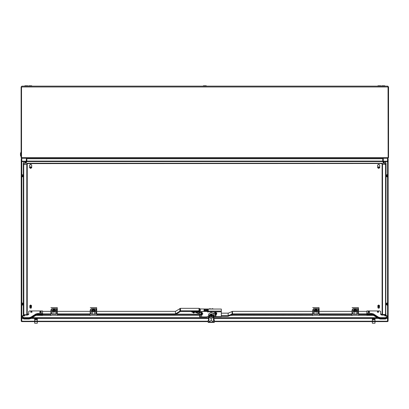 <?xml version="1.0" encoding="UTF-8"?>
<svg xmlns="http://www.w3.org/2000/svg" width="409" height="409" viewBox="0 0 409 409"><rect width="100%" height="100%" fill="white"/><g stroke="black" fill="none" stroke-linecap="round" stroke-linejoin="round"><path stroke-width="0.61" d="M375.426 158.6L368.867 158.6L368.734 158.334M27.863 86.161L27.863 85.767L24.847 85.767L24.847 86.161M21.104 151.969L20.45 153.365L20.45 155.43L21.104 156.826M40.793 158.6L34.228 158.6L34.095 158.334M28.85 86.161L28.85 85.767L31.738 85.767L31.738 86.161M203.385 86.161L203.385 85.767L206.274 85.767L206.274 86.161M208.109 158.6L201.545 158.6L201.417 158.334M384.808 86.161L384.808 85.767L381.791 85.767L381.791 86.161M377.921 86.161L377.921 85.767L380.81 85.767L380.81 86.161M386.868 305.104L386.347 304.572L386.868 305.104L387.604 305.073M387.604 304.654L386.868 304.674L386.868 303.268L386.347 303.493L386.347 304.567M387.604 303.207L386.868 303.187L387.604 303.008M386.868 303.187L386.347 303.406L386.868 302.977M22.996 303.493L22.469 303.268L22.469 304.674L22.996 304.485L22.996 303.406L21.738 303.207M21.738 303.008L22.469 303.187M21.738 304.751L22.469 304.771L22.469 305.104L21.738 305.073M22.469 302.977L22.996 303.406M22.469 304.771L22.996 304.587L22.469 305.104M57.367 310.273L57.234 307.619L57.367 313.345L56.58 313.345L56.58 308.718L51.723 308.631L51.851 314.199L56.314 314.199L56.447 308.631M50.803 310.273L50.803 315.252L57.367 315.252L50.803 315.252M51.851 314.199L51.59 309.644L50.936 309.644M35.9 315.349L50.803 315.487M22.996 175.216L22.469 174.996L22.469 176.397L22.996 176.213L22.996 175.134L21.738 174.934M21.738 174.735L22.469 174.914M21.738 176.478L22.469 176.499L22.469 176.831L21.738 176.8M22.469 174.704L22.996 175.134M22.469 176.499L22.996 176.315L22.469 176.831M319.168 310.273L319.04 307.619L319.168 313.345L318.381 313.345L318.381 308.718L313.529 308.631L313.657 314.199L318.12 314.199L318.253 308.631M312.609 310.273L312.609 315.252L319.168 315.252L312.609 315.252M313.657 314.199L313.396 309.644L312.742 309.644M230.528 315.349L312.609 315.487M358.54 310.273L358.407 307.619L358.54 313.345L357.752 313.345L357.752 308.718L352.895 308.631L353.028 314.199L357.486 314.199L357.619 308.631M351.975 310.273L351.975 315.252L358.54 315.252L351.975 315.252M353.028 314.199L352.762 309.644L352.108 309.644M319.168 315.349L351.975 315.487M96.734 310.273L96.601 307.619L96.734 313.345L95.946 313.345L95.946 308.718L91.089 308.631L91.222 314.199L95.686 314.199L95.813 308.631M90.174 310.273L90.174 315.252L96.734 315.252L90.174 315.252M91.222 314.199L90.962 309.644L90.302 309.644M57.367 315.349L90.174 315.487M208.212 316.515L207.69 316.249L206.903 316.852L199.551 316.852L199.551 315.088L201.877 315.088L202.286 312.696L199.551 312.655L199.551 311.428L206.903 311.428L208.212 311.98L208.212 309.066L221.335 309.066L221.335 316.515M202.22 312.68L201.811 314.766L199.551 314.766L199.551 312.691M198.825 311.469L199.551 312.282L202.036 312.287L201.811 314.731M21.764 158.349L21.789 161.202L26.35 161.202M387.579 158.349L388.105 158.789L388.105 161.621L387.553 161.202L387.553 158.349L383.591 158.349M386.868 176.831L386.347 176.294L386.868 176.831L387.604 176.8M387.604 176.381L386.868 176.397L386.868 174.996L386.347 175.216L386.347 176.294M387.604 174.934L386.868 174.914L387.604 174.735M386.868 174.914L386.347 175.134L386.868 174.704M21.529 119.489L21.529 126.258M21.503 90.369L21.503 119.489M201.785 312.655L199.551 312.732M27.904 315.032L27.904 314.153L27.25 313.647M27.904 163.421L26.81 164.326L26.81 314.511L27.25 313.964L27.904 314.465L28.686 314.465M381.439 163.421L27.904 163.488M381.439 315.022L381.439 314.465L382.093 313.964L382.093 163.784L381.439 163.518L27.541 163.58L27.245 163.784L27.25 313.964M379.424 305.942L379.061 305.687L379.434 306.136M31.406 305.942L31.043 305.687L31.421 306.152M379.23 305.722L379.45 306.346M31.207 305.722L31.427 306.341M211.243 318.933L211.243 320.257L211.223 318.933L213.115 317.236M379.317 307.466L378.693 307.128L379.363 307.404M377.896 307.415L377.926 306.883L378.535 306.597L378.299 305.871L377.942 306.208L378.299 305.871M54.719 310.579L54.279 310.257M31.278 307.271L31.335 307.614L30.69 307.19L31.345 307.404M29.872 307.415L29.903 306.883L30.517 306.597L30.276 305.871L29.98 306.234M94.09 310.579L93.651 310.257M354.47 310.635L355.257 310.058L356.045 310.804L355.452 310.257M315.104 310.635L315.886 310.058L316.673 310.804L316.085 310.257M378.197 305.543L377.911 305.947L378.437 305.477L378.535 305.789M379 305.779L378.473 305.595L379.031 305.661M379.25 307.082L378.852 306.801L379.337 307.205L378.668 307.057L378.535 306.602L378.146 306.929M30.179 305.543L29.893 305.947L30.419 305.477L30.511 305.789M30.982 305.779L30.455 305.595L31.007 305.661M31.227 307.082L30.833 306.801L31.319 307.205L30.649 307.057L30.517 306.602L30.123 306.929M216.78 312.844L214.607 312.844L216.78 312.844L215.926 315.088L215.461 315.088L214.648 312.829M209.132 315.825L211.233 314.23L212.665 314.659L213.334 315.825L211.233 314.219L209.132 315.825L211.233 317.435L213.334 315.825M378.243 305.687L377.926 306.075L378.207 305.579M378.8 306.627L379.312 307.006M378.494 305.804L378.79 306.592M378.688 306.448L379.245 306.617L378.734 306.413M378.642 306.28L379.148 306.505M379.409 306.97L379.465 307.333M379.266 305.912L379.327 306.31M377.896 307.67L377.957 307.144M30.22 305.687L29.903 306.075L30.189 305.579M30.777 306.627L31.288 307.006M30.726 306.453L31.217 306.566L30.767 306.592M31.125 306.505L30.716 306.428M31.084 306.326L30.665 306.269M30.476 305.804L30.583 306.136M31.391 306.97L31.447 307.333M31.242 305.912L31.304 306.31M29.877 307.67L29.939 307.144M354.47 310.784L354.69 310.344M315.104 310.784L315.324 310.344M387.604 304.751L386.868 304.771M387.604 303.294L386.868 303.268M21.738 304.654L22.469 304.674M22.469 303.268L21.738 303.294M21.738 176.381L22.469 176.397M22.469 174.996L21.738 175.021M216.739 312.829L215.957 314.766L215.431 314.705M377.952 306.305L378.335 305.978L377.952 306.305M377.896 306.571L378.437 306.157M378.054 306.505L378.397 306.167M377.896 306.827L378.473 306.315M378.085 306.643L378.448 306.321M377.896 306.908L378.519 306.469M378.115 306.786L378.499 306.474M378.105 307.001L378.616 306.791L378.167 307.072M378.167 305.416L377.901 305.814L378.172 305.436M379.204 305.574L379.46 305.922M379.307 306.157L379.465 306.546M379.296 306.111L379.465 306.489M379.291 307.261L379.465 307.583M377.896 307.333L377.947 307.041M377.89 307.266L377.942 307.011M377.896 307.502L377.962 307.174M54.095 310.237L54.77 310.518M53.303 310.784L53.599 310.411M53.298 310.682L53.39 310.426M29.918 306.208L30.276 305.871M29.934 306.305L30.312 305.978L29.934 306.305M29.954 306.438L30.363 306.131L29.954 306.438M29.877 306.827L30.501 306.469M30.092 306.786L30.476 306.474M31.432 307.532L31.166 308.038M30.148 305.416L29.883 305.814L30.154 305.436M31.181 305.574L31.442 305.922M31.283 306.157L31.447 306.546M31.278 306.111L31.447 306.489M29.872 306.908L29.985 306.479M29.877 306.995L30.01 306.709M29.877 307.333L29.923 307.041M29.872 307.266L29.918 307.011M29.877 307.502L29.944 307.174M93.462 310.237L94.136 310.518M92.669 310.784L92.756 310.426M355.268 310.237L355.937 310.518M315.896 310.237L316.571 310.518M387.604 176.478L386.868 176.499M387.604 175.021L386.868 174.996M202.036 312.287L201.985 312.66L199.551 312.655M21.104 86.948L21.498 86.948L21.498 157.547L21.104 157.547L21.104 86.948L21.892 86.161L387.763 86.161L388.55 86.948L388.55 157.547L387.763 158.334L383.693 158.334L383.299 158.728L383.299 161.08L382.906 161.08L383.085 161.739L383.422 161.54L383.299 161.08M21.892 86.161L21.529 86.948L21.529 157.547L21.912 158.334L387.742 158.334L388.131 157.547L388.131 86.948L387.763 86.161M26.355 161.08L26.749 161.08L26.749 158.728L26.355 158.728L26.232 161.54L26.575 161.739L26.749 161.08M26.145 158.334L26.933 158.728L382.722 158.728L382.722 161.08L26.933 161.08L26.815 161.54L382.839 161.54L382.722 161.08M26.749 158.728L26.933 161.08M382.921 158.574L382.906 161.08M388.049 86.677L388.156 157.547L388.55 157.547M388.156 86.948L388.55 86.948M388.131 86.948L21.529 86.943L21.611 86.677L21.498 86.948M382.722 158.728L383.509 158.334M26.355 158.728L25.961 158.334L21.892 158.334L21.104 157.547M21.616 157.828L21.498 157.547M382.906 158.728L383.299 158.728M388.156 157.547L388.044 157.828M383.422 161.54L384.399 163.227L384.056 163.421L383.085 161.739M382.839 161.54L383.77 163.227L25.885 163.227L26.815 161.54M25.885 163.227L383.77 163.227M26.232 161.54L25.261 163.227L25.598 163.421L26.575 161.739M377.711 164.924L378.678 164.316L379.644 164.914M386.868 304.674L386.347 304.485M57.234 307.619L50.936 307.619M51.723 308.631L51.59 309.644M57.367 315.252L57.367 313.345M56.314 314.199L56.58 313.345M56.447 311.295L55.046 311.581L55.046 314.199M51.851 311.397L53.119 311.581L53.119 314.199M52.925 311.397L53.308 311.571M53.431 311.612L54.74 311.612M54.862 311.571L56.314 311.397M55.046 311.581L55.246 311.397M30.66 168.401L31.697 167.731L29.622 167.731L30.66 168.401M31.697 167.731L31.708 165.236L30.66 164.433L29.612 165.236L29.622 167.731M31.708 167.429L30.66 166.795L29.612 167.429M31.697 167.47L29.622 167.47M31.697 167.562L29.622 167.562M192.874 311.469L192.598 312.307L193.646 313.11L194.699 312.307L194.418 311.469M194.699 312.307L193.646 311.5L192.598 312.307M193.518 312.905L194.214 312.573L193.779 312.036L193.079 312.374L193.518 312.905M193.794 312.338L193.825 312.665M193.789 312.333L193.728 312.778M193.508 312.333L193.564 312.778M193.503 312.338L193.467 312.665M204.541 310.748L204.541 310.273M207.547 310.273L207.685 310.748M319.04 307.619L312.742 307.619M313.529 308.631L313.396 309.644M319.168 315.252L319.168 313.345M318.12 314.199L318.381 313.345M318.253 311.295L316.852 311.581L316.852 314.199M313.657 311.397L314.925 311.581L314.925 314.199M314.731 311.397L315.109 311.571M315.237 311.612L316.546 311.607M316.668 311.571L318.12 311.397M316.852 311.581L317.047 311.397M29.693 164.919L30.66 164.316L31.626 164.919M358.407 307.619L352.108 307.619M352.895 308.631L352.762 309.644M358.54 315.252L358.54 313.345M357.486 314.199L357.752 313.345M357.619 311.295L356.224 311.581L356.224 314.199M353.028 311.397L354.291 311.581L354.291 314.199M354.097 311.397L354.475 311.571M354.603 311.612L355.917 311.607M356.034 311.571L357.486 311.397M356.224 311.581L356.418 311.397M96.601 307.619L90.302 307.619M91.089 308.631L90.962 309.644M96.734 315.252L96.734 313.345M95.686 314.199L95.946 313.345M95.813 311.295L94.418 311.581L94.418 314.199M91.222 311.397L92.49 311.581L92.49 314.199M92.296 311.397L92.674 311.571M92.797 311.612L94.111 311.612M94.213 311.592L92.316 311.162L93.451 311.668L94.591 311.162L94.234 311.571L95.686 311.397M94.418 311.581L94.612 311.397M54.694 311.039L54.867 310.712L54.044 310.058M53.298 310.671L54.305 310.094L53.385 310.395M54.085 309.659L55.22 310.16L55.22 311.162L54.085 311.668L52.95 311.162L52.95 310.16L54.085 309.659L54.842 309.582L55.598 310.584L54.085 311.668L53.328 311.592L52.567 310.584L53.328 309.582L54.085 309.659M52.567 310.584L52.567 309.91L53.328 308.907L54.842 308.907L54.842 309.582M54.842 308.907L55.598 309.91L55.598 310.584M53.328 308.907L53.328 309.582M54.857 310.651L54.494 310.15M216.744 313.923L216.744 313.637L214.643 313.637L215.696 314.731L216.744 313.923L215.696 313.12L214.643 313.923M215.563 314.526L216.259 314.194L215.824 313.657L215.129 313.989L215.563 314.526M215.84 313.959L215.875 314.281M215.834 313.948L215.778 314.398M202.833 313.923L202.833 313.637L200.732 313.637L201.785 314.731L202.833 313.923L201.785 313.12L200.732 313.923M201.652 314.526L202.353 314.194L201.913 313.657L201.218 313.989L201.652 314.526M312.609 311.356L232.476 311.356L228.161 313.166L228.161 315.697L232.476 313.887L312.609 313.887M221.335 316.3L228.161 316.3L232.465 314.495L312.609 314.49M319.168 311.356L351.975 311.356M358.54 311.356L366.847 311.356M373.693 314.49L358.54 314.49M351.975 314.49L319.168 314.49M373.366 313.887L358.54 313.887M351.975 313.887L319.168 313.887M221.335 313.166L228.171 313.161L228.161 315.697L221.335 315.697M199.551 311.428L206.903 311.172L208.017 311.965M213.452 313.1L215.891 312.282L215.891 315.999L213.856 315.538M199.551 314.766L199.551 315.088M206.903 311.172L206.903 311.428M207.69 311.776L207.69 312.031M202.803 314.122L201.785 312.732M216.514 314.429L215.957 312.732L215.431 312.732L214.873 314.429M214.607 312.844L215.461 315.088M378.003 312.241L378.657 311.816L378.003 311.397L377.349 311.816L378.003 312.241M209.945 314.654L210.477 315.39L211.233 315.467L209.945 314.654L211.233 315.334L212.348 314.654L211.233 315.129L210.165 314.485L211.024 314.24M211.274 314.485L211.09 314.935L211.376 314.935L211.274 314.25L211.376 314.935M211.443 314.24L212.297 314.485M211.392 314.281L211.75 314.281M212.348 314.654L212.603 314.623L212.368 314.966L212.522 314.654M211.233 315.467L212.368 314.966L211.233 315.467M210.712 314.281L211.07 314.281M211.187 314.485L211.09 314.935M212.481 308.943L212.481 308.509M199.551 313.033L198.109 313.008L195.614 312.128L199.311 312.011M209.986 308.943L209.986 308.509M207.557 310.293L208.212 310.293M208.212 310.697L207.68 310.697M199.551 311.878L199.377 311.684M209.531 314.894L211.233 315.871L212.931 314.894M209.316 315.17L211.233 316.121L213.145 315.17M208.738 315.86L208.605 314.173L211.233 312.164L213.856 314.173L213.856 319.572L214.357 320.753L213.856 318.897L214.382 320.135L214.25 322.399L214.382 320.809L213.728 319.659L213.728 315.86L211.233 313.948L208.738 315.86L208.738 319.659L208.109 320.753L208.605 319.572L208.605 315.779L211.233 313.764L213.728 315.86M208.084 320.809L208.212 322.399L214.382 322.318L208.181 322.445L208.084 320.809M213.513 316.771L213.513 322.404L213.462 316.888L208.999 316.888L208.948 322.404L208.948 316.771L213.513 316.771L208.948 316.771M211.223 320.257L208.999 322.036L213.462 322.036L211.243 320.257M211.223 318.933L209.347 317.236M366.847 314.49L366.847 314.894L371.669 314.894L373.524 315.385L378.417 318.529L380.273 319.025L385.482 319.025L386.796 318.182L386.796 317.829L385.482 318.621L380.273 318.621L378.417 318.13L373.524 314.986L371.669 314.49L366.847 314.49M386.771 317.343L387.451 316.382L387.451 316.888L384.613 318.018M387.451 316.382L386.065 315.175M41.197 311.888L41.457 312.225L40.803 312.645L39.622 312.225L39.883 311.888M32.009 311.822L32.009 312.225L30.701 312.225L30.701 311.822L31.355 312.246L32.009 311.822L31.355 311.402L30.701 311.822M24.53 315.533L24.53 315.937L23.216 315.937L23.216 315.533L23.875 315.952L24.53 315.533L23.875 315.109L23.216 315.533M28.732 311.464L28.732 314.25L27.418 315.094L23.875 315.094L22.561 315.937L22.561 317.179L23.875 318.023L29.085 318.023L30.941 317.532L35.834 314.383L37.689 313.892L42.51 313.892L42.51 310.958L29.52 310.958L28.732 311.464M22.561 316.781L23.875 317.624L29.085 317.624L30.941 317.128L35.834 313.984L37.689 313.488L42.51 313.488M368.161 311.883L367.901 312.22L368.555 312.64L369.736 312.22L369.475 311.883M377.349 311.816L377.349 312.22L378.657 312.22L378.657 311.816M384.828 315.528L384.828 315.932L386.142 315.932L386.142 315.528L385.482 315.109L384.828 315.528L385.482 315.952L386.142 315.528M366.847 313.483L366.847 310.952L379.838 310.952L380.626 311.459L380.626 314.245L381.94 315.088L385.482 315.088L386.796 315.932L386.796 316.776L385.482 317.619L380.273 317.619L378.417 317.123L373.524 313.979L371.669 313.483L366.847 313.483L366.847 313.887L371.669 313.887L373.524 314.383L378.417 317.527L380.273 318.018L385.482 318.018L386.796 317.174L386.796 316.776M96.734 313.892L175.435 313.892L180.446 310.866L199.035 310.866L199.807 311.172M96.734 314.495L175.435 314.495L180.446 311.469L199.035 311.469L199.551 311.796M213.769 309.066L200.272 308.938L200.287 311.172L200.287 308.943L199.035 308.335L180.446 308.335L175.435 311.361L96.734 311.361M90.174 311.361L57.367 311.361M50.803 311.361L42.51 311.361M35.992 313.892L50.803 313.892M57.367 313.892L90.174 313.892M35.665 314.495L50.803 314.495M57.367 314.495L90.174 314.495M208.212 311.474L207.297 311.474M204.055 310.273L205.052 310.273M205.701 310.273L206.698 310.273M207.353 310.273L208.212 310.273M204.055 309.669L204.055 310.748L205.052 310.748L205.052 309.669L204.055 309.669M205.701 309.669L205.701 310.748L206.698 310.748L206.698 309.669L205.701 309.669M208.212 309.669L207.353 309.669L207.353 310.748L208.212 310.748M42.51 314.894L42.51 314.495L37.689 314.495L35.834 314.986L30.941 318.136L29.085 318.626L23.875 318.626L22.567 317.834L22.561 318.187L23.875 319.03L29.085 319.03L30.941 318.534L35.834 315.39L37.689 314.894L42.51 314.894M23.293 315.181L21.907 316.387L22.587 317.343M21.907 316.387L21.907 316.888L24.744 318.023M40.542 312.246L41.197 311.822L40.542 311.402L39.883 311.822L40.542 312.246M368.816 312.241L369.475 311.816L368.816 311.397L368.161 311.816L368.816 312.241M191.678 311.469L191.678 312.016L191.811 311.469M195.614 311.469L195.614 312.016L191.678 312.016M195.482 311.469L195.614 312.016M377.701 305.789L378.678 304.95L379.659 305.789M377.901 306.336L377.696 305.876L378.678 305.119L379.664 305.876L379.465 306.326M379.077 305.845L378.524 305.753L379.046 305.896M379.123 306.034L378.57 305.917L379.082 306.101M379.169 306.229L378.627 306.08L379.112 306.305M378.969 305.584L378.427 305.441L379.092 305.528M379.209 306.418L378.678 306.254M379.307 307.481L378.939 307.185M379.184 308.038L379.465 307.691M378.172 307.271L378.693 307.128L378.003 307.41L378.069 307.916M377.896 307.691L378.136 307.379M378.197 307.292L377.89 307.563M378.678 305.272L379.296 305.605M379.353 307.614L378.908 308.192L378.028 308.008M379.199 308.12L378.693 308.248M379.24 305.768L379.465 306.126M379.271 305.963L379.465 306.336M356.029 310.697L355.518 310.298M356.771 310.584L356.014 309.582L355.257 309.659L356.392 310.16L356.392 311.162L355.257 311.668L354.122 311.162L354.122 310.16L355.257 309.659L354.501 309.582L354.501 308.907L353.744 309.91L353.744 310.584L354.501 311.592L356.014 311.592L356.771 310.584L356.771 309.91L356.014 308.907L354.501 308.907M354.501 309.582L353.744 310.584M356.014 309.582L356.014 308.907M54.714 310.595L54.346 310.298M54.591 311.152L54.872 310.804M53.579 310.385L54.095 310.242L53.405 310.528L53.415 311.05M53.298 310.809L53.538 310.497M54.755 310.733L54.31 311.31L53.431 311.121M54.607 311.234L54.095 311.367M29.683 305.789L30.66 304.95L31.636 305.789M29.877 306.336L29.678 305.876L30.66 305.119L31.646 305.876L31.447 306.326M31.058 305.845L30.501 305.753L31.028 305.896M31.104 306.034L30.552 305.917L31.058 306.101M30.946 305.584L30.409 305.441L31.069 305.528M31.288 307.481L30.92 307.185M30.154 307.271L30.67 307.128L29.98 307.41L30.046 307.916M29.872 307.691L30.118 307.379M30.174 307.292L29.872 307.563M30.67 306.285L31.186 306.418M30.619 306.116L31.145 306.229M30.66 305.272L31.278 305.605M31.335 307.614L30.89 308.192L30.005 308.008M31.181 308.12L30.67 308.248M31.217 305.768L31.447 306.126M31.253 305.963L31.447 306.336M316.658 310.697L316.147 310.298M317.404 310.584L316.648 309.582L315.886 309.659L317.026 310.16L317.026 311.162L315.886 311.668L314.751 311.162L314.751 310.16L315.886 309.659L315.129 309.582L315.129 308.907L314.373 309.91L314.373 310.584L315.129 311.592L316.648 311.592L317.404 310.584L317.404 309.91L316.648 308.907L315.129 308.907M315.129 309.582L314.373 310.584M316.648 309.582L316.648 308.907M94.239 310.712L93.41 310.058M94.08 310.595L93.712 310.298M93.86 310.15L94.223 310.651M93.958 311.152L94.239 310.804M92.945 310.385L93.467 310.242L92.777 310.528L92.843 311.034M92.669 310.809L92.909 310.497M92.664 310.671L93.451 310.058L92.751 310.395M94.126 310.733L93.681 311.31L92.802 311.121M93.973 311.234L93.467 311.367M91.938 310.584L92.695 309.582L92.695 308.907L91.938 309.91L92.316 311.162L92.316 310.16L93.451 309.659L94.591 310.16L94.591 311.162L94.97 310.584L94.213 309.582L94.213 308.907L94.97 309.91L94.97 310.584M92.695 309.582L94.213 309.582M92.695 308.907L94.213 308.907M94.06 311.039L94.234 310.717M355.472 310.083L355.211 310.058M355.758 311.152L356.045 310.804M354.751 310.385L355.268 310.242L354.577 310.528L354.644 311.034M354.47 310.809L354.71 310.497M354.772 310.411L354.47 310.682M355.222 310.078L354.71 310.226M355.477 310.094L355.733 310.18M355.927 310.733L355.482 311.31L354.603 311.121M355.774 311.234L355.268 311.367M195.548 312.404L198.109 313.345L199.551 313.089M198.109 313.008L199.551 312.752M388.105 319.132L388.105 321.223L387.553 321.643L374.981 321.643M372.359 321.643L214.382 321.643M208.084 321.643L37.301 321.643M34.678 321.643L21.789 321.643L21.237 321.223L21.237 319.148L21.764 319.148L21.764 305.073M386.756 318.391L387.579 318.391L387.553 321.239L374.981 321.239M372.359 321.239L214.382 321.239M208.084 321.239L37.301 321.239M34.678 321.239L21.789 321.239L21.764 318.386L22.602 318.391M383.31 161.202L387.553 161.202M21.789 161.202L21.237 161.621L21.237 163.692L21.764 163.692L21.789 161.601L26.196 161.601M383.458 161.601L387.579 161.621L387.579 174.735M198.483 308.335L197.736 308.335M213.396 308.943L209.071 308.943M21.345 158.534L21.237 158.774M21.212 163.712L21.738 163.712L21.738 319.132L21.212 319.132L21.212 158.774M388.105 158.774L387.998 158.534M388.131 163.712L387.604 163.712L387.604 319.132L388.131 319.132L388.131 158.774M388.105 161.621L388.105 163.692L387.579 163.692M21.237 161.621L21.237 158.789L21.789 158.349L26.069 158.349M387.553 321.239L387.579 319.148L388.105 319.148M387.604 318.054L387.579 319.148M21.764 319.148L21.789 321.239M316.106 310.083L315.845 310.058M316.392 311.152L316.673 310.804M315.38 310.385L315.896 310.242L315.211 310.528L315.273 311.034M315.099 310.809L315.344 310.497M315.405 310.411L315.099 310.682M315.85 310.078L315.339 310.226M316.106 310.094L316.367 310.18M316.561 310.733L316.116 311.31L315.232 311.121M316.408 311.234L315.901 311.367M24.003 161.601L23.313 163.462L23.313 313.964L23.748 314.511L25.281 314.828L26.81 314.511L27.112 315.094M385.339 161.601L386.03 163.462L385.595 164.326L382.533 164.326L382.093 163.784M385.815 315.114L386.03 163.774L385.048 161.601M380.677 314.465L381.439 314.465L382.093 313.647M381.439 314.153L380.626 314.153M199.551 314.153L176.264 314.153M28.732 314.153L27.904 314.153M386.868 176.397L386.347 176.213M378.683 168.401L379.716 167.731L377.645 167.731L378.683 168.401M379.716 167.731L379.731 165.236L378.683 164.433L377.63 165.236L377.645 167.731M379.731 167.429L378.683 166.795L377.63 167.429M379.716 167.47L377.645 167.47M379.716 167.562L377.645 167.562M37.301 319.015L34.678 319.015L34.678 318.729L37.301 318.729L37.301 321.06L34.678 321.06L34.678 323.233L37.301 323.233L37.301 321.566L34.678 321.566M37.301 321.06L37.301 321.566M34.678 319.015L34.678 321.06M37.301 319.184L34.678 319.184M37.301 319.608L34.678 319.608M374.981 319.015L372.359 319.015L372.359 318.729L374.981 318.729L374.981 321.06L372.359 321.06L372.359 323.233L374.981 323.233L374.981 321.566L372.359 321.566M374.981 321.06L374.981 321.566M372.359 319.015L372.359 321.06M374.981 319.184L372.359 319.184M374.981 319.608L372.359 319.608M21.529 157.547L388.131 157.547M57.234 309.644L56.58 309.644M51.59 313.345L50.803 313.345M53.119 311.581L51.723 311.295M319.04 309.644L318.381 309.644M313.396 313.345L312.609 313.345M314.925 311.581L313.529 311.295M358.407 309.644L357.752 309.644M352.762 313.345L351.975 313.345M354.291 311.581L352.895 311.295M96.601 309.644L95.946 309.644M90.962 313.345L90.174 313.345M92.49 311.581L91.089 311.295M232.072 311.438L232.072 313.969M232.476 311.356L232.476 313.887M201.877 315.999L199.551 315.999M208.212 316.454L208.605 316.454M213.856 316.454L221.335 316.454M221.335 311.827L208.212 311.827M207.757 311.776L207.757 312.031M208.212 311.091L221.335 311.091M199.551 314.536L201.105 314.536M202.286 312.696L201.98 312.655M211.233 317.512L211.233 314.214L211.233 317.512M213.513 322.404L208.948 322.404M214.26 322.42L208.201 322.42M208.999 322.343L213.462 322.343M371.669 314.894L371.669 314.49M385.482 319.025L385.482 318.621M380.273 319.025L380.273 318.621M378.417 318.529L378.417 318.13M373.524 315.385L373.524 314.986M37.689 313.488L37.689 313.892M23.875 317.624L23.875 318.023M29.085 317.624L29.085 318.023M30.941 317.128L30.941 317.532M35.834 313.984L35.834 314.383M371.669 313.887L371.669 313.483M385.482 318.018L385.482 317.619M380.273 318.018L380.273 317.619M378.417 317.527L378.417 317.123M373.524 314.383L373.524 313.979M199.561 311.014L199.561 308.483M199.035 310.866L199.035 308.335M180.446 310.866L180.446 308.335M179.924 311.014L179.924 308.483M175.451 313.887L175.451 311.356M175.435 311.361L175.435 313.892M37.689 314.495L37.689 314.894M23.875 318.626L23.875 319.03M29.085 318.626L29.085 319.03M30.941 318.136L30.941 318.534M35.834 314.986L35.834 315.39M31.171 318.391L208.605 318.391M213.856 318.391L378.197 318.391M21.764 303.008L21.764 176.8M21.764 174.735L21.764 163.692M387.579 318.355L386.771 318.355M378.136 318.355L213.856 318.355M208.605 318.355L31.227 318.355M22.587 318.355L21.764 318.355M387.579 176.8L387.579 303.008M387.579 305.073L387.579 318.054M24.289 161.601L23.313 163.774L23.748 164.326L25.281 164.643L26.81 164.326L27.25 163.774M25.747 161.601L23.748 164.326L23.819 315.094M386.03 313.964L385.595 314.511L382.533 314.511L382.533 164.326L381.439 163.488M385.523 315.088L385.595 164.326L383.596 161.601M382.231 315.088L382.533 314.511L382.093 313.964M199.551 314.465L175.676 314.465M373.463 315.349L358.54 315.349M199.551 315.349L96.734 315.349M377.113 317.696L213.856 317.696M208.605 317.696L32.25 317.696M388.131 302.793L388.131 305.288M21.212 302.793L21.212 305.288M21.212 174.52L21.212 177.015M221.335 316.638L213.856 316.638M208.605 316.638L208.212 316.638M41.197 312.563L41.197 311.822M39.883 312.563L39.883 311.822M369.475 312.558L369.475 311.816M368.161 312.558L368.161 311.816M23.313 313.964L23.533 315.119M377.164 317.727L213.856 317.727M208.605 317.727L32.199 317.727M388.131 174.52L388.131 177.015"/></g></svg>
